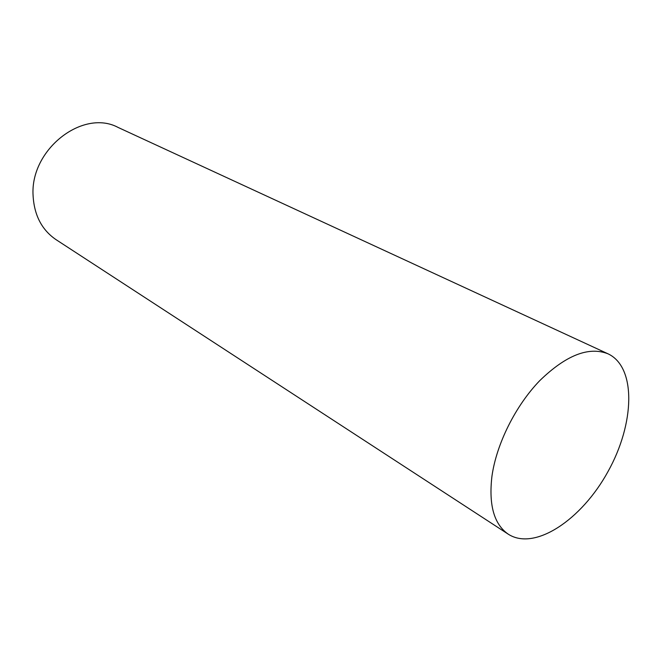 <?xml version="1.0" encoding="UTF-8"?>
<svg xmlns="http://www.w3.org/2000/svg" width="662" height="662" viewBox="0 0 662 662"><rect width="100%" height="100%" fill="white"/><g stroke="black" fill="none" stroke-linecap="round" stroke-linejoin="round"><path stroke-width="0.99" d="M508.317 534.217L56.096 239.685C41.921 230.028 34.258 215.415 33.1 195.836C29.823 149.645 82.924 108.46 118.142 127.46L608.055 353.831C636.579 367.203 634.742 423.763 607.997 471.567C581.732 519.637 534.805 551.272 508.317 534.217C494.059 524.354 488.597 505.056 491.932 476.326C496.417 444.053 515.491 405.765 539.704 380.691C565.985 355.188 588.766 346.234 608.055 353.831"/></g></svg>
